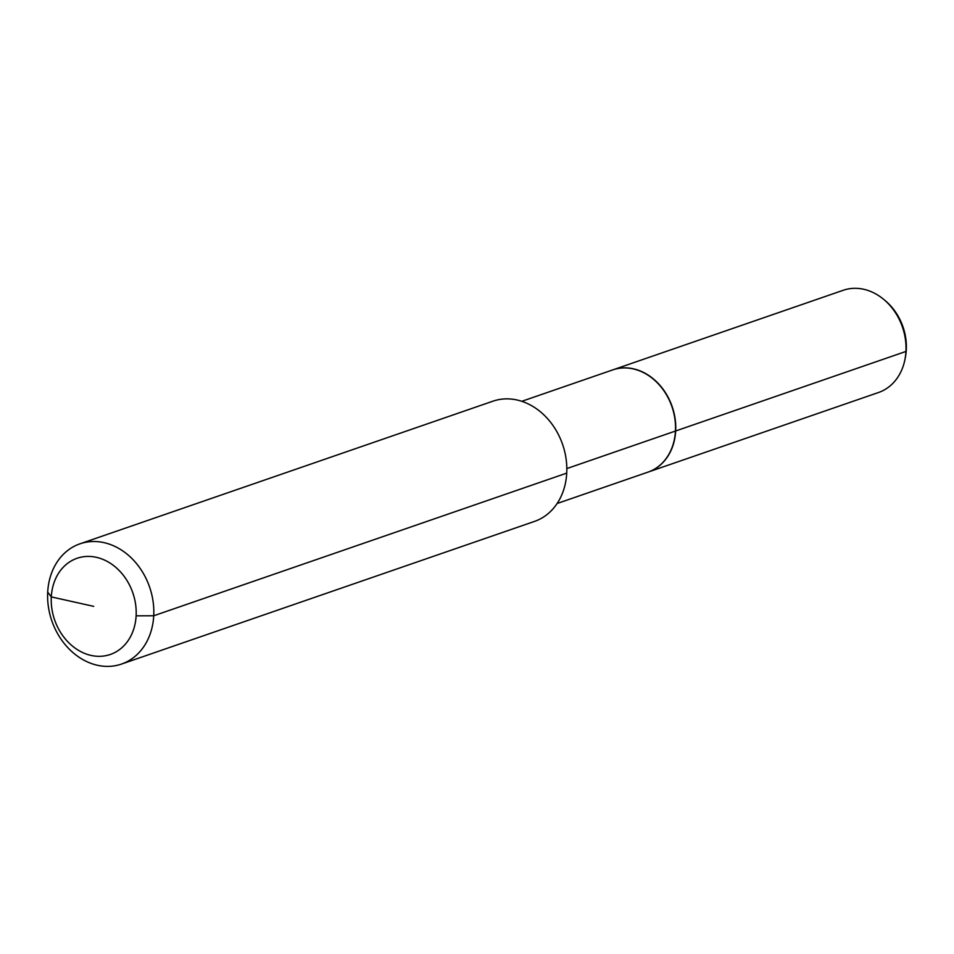 <?xml version="1.0" encoding="UTF-8"?>
<svg xmlns="http://www.w3.org/2000/svg" width="954" height="954" viewBox="0 0 954 954"><rect width="100%" height="100%" fill="white"/><g stroke="black" fill="none" stroke-linecap="round" stroke-linejoin="round"><path stroke-width="1.43" d="M521.814 401.3L612.73 369.902A54.068 43.967 70.9 0 1 675.444 431.053A54.068 43.967 -109.1 0 1 648.028 472.111L557.124 503.509M534.478 521.421A63.608 51.719 -109.1 0 0 566.724 473.124A63.608 51.719 70.9 0 0 492.944 401.181L79.945 543.828A63.608 51.719 70.9 0 1 153.725 615.771L566.724 473.124L153.725 615.771A63.608 51.719 -109.1 0 1 121.48 664.079L534.478 521.421M121.48 664.079A63.608 51.719 -109.1 0 1 47.7 592.124A63.608 51.719 70.9 0 1 79.945 543.828M47.7 592.124L51.301 596.906A50.884 41.38 -109.1 0 0 91.059 655.422A50.884 41.38 -109.1 0 0 136.124 615.831L153.725 615.771L136.124 615.831A50.884 41.38 70.9 0 0 96.366 557.315A50.884 41.38 70.9 0 0 51.301 596.906L93.707 606.362M612.85 369.854A54.068 43.967 70.9 0 1 612.969 369.818A54.068 43.967 70.9 0 1 675.67 430.969L905.942 351.442L906.3 349.903A51.099 41.547 -109.1 0 1 905.251 358.036L904.833 360.04A54.068 43.967 -109.1 0 0 905.942 351.442L906.3 349.903A51.099 41.547 70.9 0 0 885.527 300.915L883.953 299.592A54.068 43.967 70.9 0 1 905.942 351.442L675.67 430.969A54.068 43.967 -109.1 0 1 648.267 472.027L878.539 392.499A54.068 43.967 -109.1 0 0 904.833 360.04M612.969 369.818L843.229 290.278A54.068 43.967 70.9 0 1 883.953 299.592M566.831 468.569L675.444 431.053L566.831 468.569"/></g></svg>

